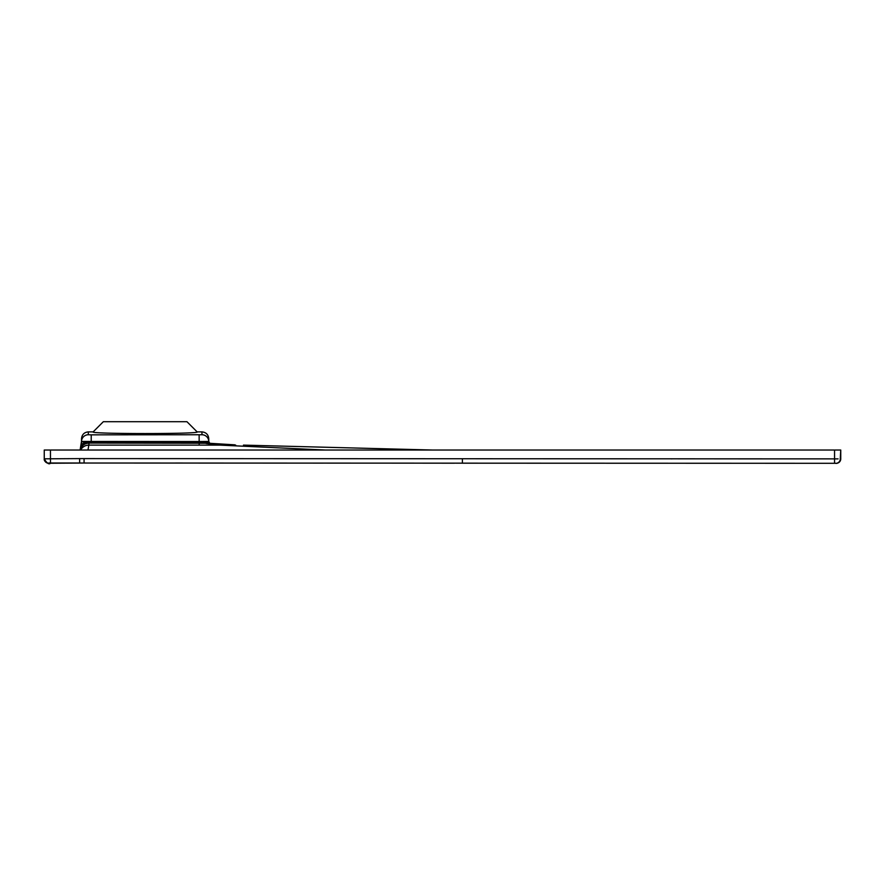 <?xml version="1.0" encoding="UTF-8"?>
<svg xmlns="http://www.w3.org/2000/svg" width="885" height="885" viewBox="0 0 885 885"><rect width="100%" height="100%" fill="white"/><g stroke="black" fill="none" stroke-linecap="round" stroke-linejoin="round"><path stroke-width="1.33" d="M840.142 461.107L840.75 450.022L44.25 450.022L44.25 458.828L44.25 450.022M840.75 450.022L840.75 458.873A4.425 4.425 -0.8 0 1 836.325 463.298L834.555 463.298C835.186 462.844 838.294 465.289 840.75 458.873A4.425 4.425 -0.8 0 1 836.325 463.298L793.79 463.298M838.095 458.873L79.628 458.607L79.65 463.021L48.952 462.999M79.628 458.607L44.25 458.828A4.425 4.425 180 0 0 48.719 463.253M839.445 462.014A4.425 4.425 179.2 0 1 838.714 462.601A4.425 4.425 179.2 0 0 839.445 462.014M714.328 458.861L834.555 458.873L834.555 463.298L79.683 463.021M186.945 421.702L103.335 421.702L93.157 431.88C88.257 434.104 202.023 434.104 197.123 431.88L186.945 421.702M197.123 431.88L201.924 431.88C206.017 432.267 208.285 434.502 208.738 438.573L208.783 441.449L199.125 441.538L81.497 441.449L81.542 438.573C81.995 434.502 84.263 432.267 88.356 431.88L93.157 431.88M84.152 441.46L81.497 441.449L80.225 449.27C81.575 445.509 84.329 443.44 88.511 443.075L209.612 443.23M88.301 434.756A6.814 6.814 -179 0 0 81.497 441.449L91.21 442.279L205.574 442.588L208.805 442.423L208.783 441.449A6.814 6.814 -1 0 0 201.979 434.756L91.221 434.845L88.301 434.756L88.356 431.88M208.794 441.504L209.634 443.042L208.805 442.367M80.336 448.916L81.431 445.144A9.293 3.064 -179 0 1 83.09 443.429A9.293 4.602 16.4 0 0 81.42 445.21L81.431 445.144A9.293 3.064 1 0 1 86.763 442.467L88.511 443.075M81.398 445.31L81.486 441.626L86.763 442.467M208.805 442.168L209.59 443.285L234.259 444.801M205.574 442.588L206.05 443.44L219.845 445.111L235.687 445.111L209.59 443.285M199.125 434.845L199.18 445.122L235.687 445.111M81.143 446.173L80.878 447.058M80.391 448.717L80.115 449.757A9.293 9.27 5.4 0 1 89.02 443.131L88.81 445.111L199.18 445.122M81.033 446.549L80.48 448.396M80.004 450.022L81.42 445.199M84.119 443.042L84.119 443.042A9.293 4.602 16.4 0 1 87.659 442.71M80.623 450.022A9.293 9.281 6.8 0 1 88.81 445.133L87.991 450.022M80.612 450.022A9.293 9.281 6.8 0 1 88.81 445.111L88.81 445.133M219.845 445.111L325.182 450.022M243.441 445.111L432.322 450.022M243.707 458.651L84.075 458.607L84.075 463.032L50.478 463.253C48.941 464.725 46.861 463.253 44.25 458.828C43.608 462.612 50.434 463.994 50.478 463.253L50.445 450.022M672.069 458.85L671.306 458.85M834.555 458.873L834.555 450.022M462.401 458.762L462.401 463.187L834.555 463.298L120.637 463.032M91.221 437.5L91.221 441.438M201.924 431.88L201.979 434.756M91.221 434.845L91.21 443.142M834.909 463.298L836.9 463.264M837.099 463.231L839.588 461.859M454.547 463.187L422.709 463.176M323.235 463.12L297.515 463.098M218.484 463.065L175.54 463.043M233.651 444.768L224.69 444.314M234.802 444.823L227.943 444.502M85.579 442.754L84.938 442.854"/></g></svg>
